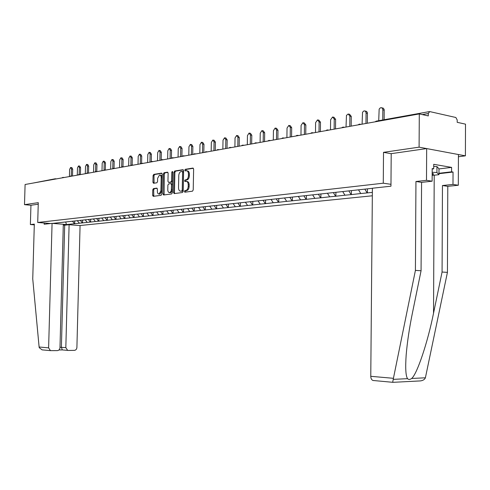 <?xml version="1.0" encoding="UTF-8"?>
<svg xmlns="http://www.w3.org/2000/svg" width="490" height="490" viewBox="0 0 490 490"><rect width="100%" height="100%" fill="white"/><g stroke="black" fill="none" stroke-linecap="round" stroke-linejoin="round"><path stroke-width="0.73" d="M184.344 191.461L184.828 192.196L192.472 191.192L193.219 189.936L193.624 169.111L192.944 168.07L185.281 169.307L184.767 170.189L185.232 170.912L186.31 170.74C187.652 170.808 188.362 171.91 188.448 174.06L188.417 175.781C188.234 178.035 187.443 179.371 186.053 179.799L185.073 179.94L184.559 180.816L185.03 181.545L186.078 181.398C187.431 181.465 188.148 182.58 188.24 184.748L188.203 186.476C188.019 188.724 187.235 190.053 185.839 190.463L184.859 190.592L184.344 191.461M186.702 181.471L187.002 181.508C188.35 181.576 189.073 182.69 189.165 184.859L189.128 186.586C188.944 188.834 188.154 190.163 186.764 190.567L185.784 190.702L185.41 192.123M193.385 168.272L186.206 169.43L185.808 170.82M186.953 170.826L187.235 170.863C188.57 170.93 189.287 172.033 189.373 174.183L189.336 175.904C189.152 178.152 188.368 179.487 186.972 179.916L185.992 180.057L185.606 181.465M153.444 188.601L152.77 189.789L152.647 195.332L153.266 196.343L161.081 195.32L161.774 194.12L162.196 174.14L161.578 173.135L153.756 174.397L153.076 175.598L152.929 182.28L153.542 183.278L156.88 182.782L157.566 181.582L157.633 178.244L159.532 175.004C160.573 175.065 161.124 175.959 161.192 177.692L160.91 190.831L159.036 194.04C157.976 193.979 157.419 193.072 157.351 191.321L157.4 189.14L156.776 188.129L153.444 188.601L154.35 188.705L153.676 189.893L153.799 196.276M458.42 156.751L465.402 155.838L419.097 147.159L383.517 152.347L383.272 183.205L37.718 222.485L38.281 202.658L24.5 204.667L25.094 184.497L419.293 113.925L428.278 115.916L428.291 113.515L422.27 114.587M419.097 147.159L419.293 113.925M173.54 192.558L174.207 193.593L182.47 192.509L183.199 191.272L183.609 170.716L182.954 169.687L174.673 171.022L173.956 172.26L173.54 192.558L174.458 192.656L174.716 193.525M171.623 193.936L163.593 194.989L162.95 193.96L163.372 173.95L164.064 172.731L167.476 172.18L168.131 173.191L167.96 181.349L168.603 182.372L170.912 182.029L171.616 180.804L171.794 172.266L172.309 171.402L172.756 172.113L172.333 192.717L171.623 193.936M67.718 224.867L63.308 224.518M50.697 223.514L37.718 222.485M79.68 225.559L372.333 195.786M383.272 183.205L390.971 184.32M74.75 220.978L74.676 223.734L79.441 223.232L77.218 220.659M74.676 223.734L66.438 224.555L63.314 224.31M52.583 223.403L372.394 188.307M372.357 192.386L360.781 193.538L358.509 189.826M351.397 190.61L351.355 194.597L360.781 193.538M351.355 194.597L344.966 195.204L342.7 191.559M335.907 192.307L335.864 196.227L344.966 195.204M335.864 196.227L329.672 196.815L327.418 193.238M320.919 193.948L320.877 197.807L329.672 196.815M320.877 197.807L314.874 198.377L312.626 194.855M306.421 195.535L306.373 199.332L314.874 198.377M306.373 199.332L300.554 199.883L298.318 196.423M292.377 197.078L292.328 200.814L300.554 199.883M292.328 200.814L286.687 201.347L284.476 197.972M278.779 198.566L278.724 202.248L286.687 201.347M278.724 202.248L273.249 202.762L271.074 199.473M265.592 200.012L265.537 203.632L273.249 202.762M265.537 203.632L260.227 204.134L258.059 200.9M252.809 201.415L252.754 204.979L260.227 204.134M252.754 204.979L247.591 205.469L245.435 202.284M240.406 202.774L240.351 206.284L247.591 205.469M240.351 206.284L235.335 206.756L233.185 203.626M228.371 204.091L228.309 207.552L235.335 206.756M228.309 207.552L223.434 208.011L221.296 204.924M216.678 205.371L216.623 208.783L223.434 208.011M216.623 208.783L211.876 209.23L209.751 206.192M205.328 206.615L205.261 209.983L211.876 209.23M205.261 209.983L200.649 210.412L198.536 207.417M194.291 207.827L194.23 211.141L200.649 210.412M194.23 211.141L189.734 211.564L187.633 208.611M183.566 209.003L183.499 212.274L189.734 211.564M183.499 212.274L179.126 212.685L177.037 209.775M173.129 210.149L173.062 213.371L179.126 212.685M173.062 213.371L168.805 213.769L166.729 210.902M162.98 211.257L162.913 214.442L168.805 213.769M162.913 214.442L158.76 214.828L156.696 211.999M153.094 212.342L153.027 215.484L158.76 214.828M153.027 215.484L148.978 215.857L146.927 213.07M143.472 213.401L143.405 216.494L148.978 215.857M143.405 216.494L139.46 216.862L137.421 214.112M134.101 214.473L134.033 217.48L139.46 216.862M134.033 217.48L130.181 217.842L128.153 215.128M124.968 215.478L124.901 218.448L130.181 217.842M124.901 218.448L121.14 218.791L119.095 216.066M116.069 216.451L116.001 219.385L121.14 218.791M116.001 219.385L112.333 219.722L110.293 217.033M107.396 217.401L107.322 220.298L112.333 219.722M107.322 220.298L103.739 220.629L101.718 217.97M98.931 218.326L98.858 221.186L103.739 220.629M98.858 221.186L95.36 221.511L93.345 218.889M90.674 219.232L90.601 222.056L95.36 221.511M90.601 222.056L87.183 222.374L85.18 219.783M82.614 220.114L82.54 222.907L87.183 222.374M82.54 222.907L79.202 223.213M82.296 222.889L80.311 220.316M90.356 222.037L88.353 219.44M98.613 221.168L96.597 218.534M107.071 220.273L105.044 217.609M115.75 219.361L113.711 216.66M124.65 218.424L122.598 215.686M133.782 217.462L131.712 214.687M143.154 216.476L141.071 213.658M152.77 215.459L150.681 212.605M162.656 214.418L160.549 211.527M172.805 213.346L170.685 210.412M183.242 212.25L181.11 209.273M193.967 211.117L191.823 208.097M205.004 209.953L202.848 206.89M216.353 208.758L214.191 205.647M228.046 207.527L225.865 204.367M240.082 206.259L237.895 203.05M252.485 204.949L250.286 201.69M265.268 203.601L263.057 200.288M278.455 202.217L276.231 198.848M292.058 200.778L289.866 197.415M306.103 199.301L303.898 195.878M320.601 197.77L318.39 194.291M335.589 196.19L333.372 192.65M351.085 194.561L348.856 190.953M367.114 192.87L364.879 189.201M465.402 155.838L465.5 124.154L457.195 122.316L457.201 119.989L455.865 117.496L429.73 111.585L428.291 113.515M24.5 204.667L30.944 205.255L38.238 204.208M33.038 183.076L54.911 178.838M74.431 223.716L72.459 221.18M66.438 224.555L65.709 221.964M367.42 188.919L367.39 192.907M383.517 152.347L391.204 153.695M183.376 169.883L175.585 171.139L174.875 172.376L174.458 192.656M181.723 191.014L182.231 190.145L182.592 172.125L182.133 171.402L181.092 171.567C179.726 172.008 178.954 173.338 178.776 175.555L178.525 187.811C178.611 189.967 179.322 191.082 180.663 191.155L182.641 191.118L183.156 190.255L182.231 190.145M182.286 171.427L183.033 171.525L183.511 172.247L183.156 190.255M182.641 191.118L181.619 191.253M167.911 172.376L164.977 172.847L164.279 174.066L164.107 194.922M169.32 182.452L171.825 182.139L172.535 180.92L172.707 172.382L171.794 172.266M172.756 172.057L172.707 172.382M167.788 189.832C167.856 191.608 168.431 192.527 169.516 192.582L170.692 191.792L171.316 190.347L171.543 184.632L170.894 183.603L168.585 183.94L167.88 185.153L167.788 189.832M169.963 192.637L171.047 192.454L171.91 191.382L172.357 189.434L171.445 189.324M171.09 183.628L171.794 183.713L172.456 184.736L172.357 189.434M157.168 188.307L154.35 188.705M159.495 194.089L159.942 194.144L161.822 190.935L160.91 190.831M159.997 175.065L160.438 175.12C161.48 175.175 162.037 176.069 162.098 177.803L161.822 190.935M161.982 173.331L154.656 174.507L153.983 175.708L154.062 183.205M381.869 107.837L383.382 108.223L384.178 109.625L384.142 119.725M384.221 110.158L382.837 109.858L382.451 108.406L381.428 107.671L380.301 107.867L379.156 109.129L378.721 120.699M382.837 109.858L382.751 119.977M365.111 111.04L366.649 111.432L367.414 112.81L367.365 123.223M367.457 113.337L366.073 113.043L365.705 111.61L364.713 110.893L363.623 111.083L362.526 112.32L362.086 124.166M366.073 113.043L365.981 123.468M348.935 114.133L349.56 114.262L351.263 116.4L351.171 126.12M351.263 116.4L349.885 116.118L348.182 113.974L346.461 115.395L346.02 127.045M349.885 116.118L349.78 126.371M333.298 117.122L333.972 117.257L335.619 119.364L335.515 128.925M335.619 119.364L334.241 119.095L332.594 116.981L330.609 119.781L330.499 129.819M334.241 119.095L334.131 129.17M318.188 120.013L318.898 120.148L320.491 122.231L320.38 131.632M320.491 122.231L319.119 121.967L317.526 119.885L315.609 122.635L315.487 132.508M319.119 121.967L319.002 131.877M303.567 122.812L304.315 122.953L305.858 125.005L305.742 134.254M305.858 125.005L304.492 124.748L302.949 122.69L301.087 125.391L300.964 135.111M304.492 124.748L304.364 134.499M433.711 166.441L436.958 166.582L438.985 168.842L438.96 174.667L432.156 175.457M432.168 172.296L436.933 172.498L438.96 174.667M436.958 166.582L436.933 172.498M432.156 174.636L433.521 174.171L432.162 173.197M373.637 380.565L372.951 380.473C371.573 379.885 370.85 378.494 370.771 376.308L393.427 378.311L392.68 382.329M438.985 168.921L451.602 167.39L433.724 164.309L433.699 168.811L432.186 168.554L432.125 181.196L421.572 182.36L421.069 270.756L412.464 312.822C409.383 327.81 407.288 341.879 406.167 355.03C405.273 368.088 405.732 375.965 407.551 378.672C408.587 379.762 409.952 379.695 411.649 378.47C417.021 374.274 427.746 342.29 433.534 313.196L442.072 272.036L442.458 185.526L452.993 184.424L453.042 172.051L438.966 173.699M421.069 270.756L415.41 270.407L415.949 181.502L426.496 180.326L426.668 148.58L391.204 153.658L390.959 186.194L372.394 188.227L370.771 376.308M393.427 378.311L415.41 270.407M432.125 181.196L426.496 180.326M421.572 182.36L415.949 181.502M451.602 167.39L451.59 171.812L453.042 172.051M419.526 380.957L420.475 380.908C423.048 380.522 424.689 379.487 425.394 377.802L447.431 272.367L447.787 186.335L458.315 185.245L452.993 184.424M458.315 185.245L458.426 154.528L426.668 148.58M447.787 186.335L442.458 185.526M447.431 272.367L442.072 272.036M433.699 168.811L432.186 168.995M433.172 173.968L433.73 173.901M438.966 173.289L451.59 171.812M52.069 223.367L48.614 347.851L50.464 350.638L57.404 350.613C58.923 350.417 59.78 349.45 59.976 347.704L63.314 224.261L52.069 223.367L44.167 224.23L44.198 222.999M43.004 349.964L42.073 349.86L39.249 347.698L39.114 347.006L32.744 278.914L34.318 224.114L30.38 224.549L34.3 224.855M30.38 224.549L30.944 205.255M68.208 350.454L74.394 350.362C75.87 350.166 76.71 349.205 76.899 347.484L80.072 225.59L69.108 224.72L65.825 347.624L67.651 350.387L68.208 350.454M58.965 349.97L62.297 349.921L61.397 347.245L64.686 225.186L63.29 225.075M64.686 225.186L69.108 224.72M289.418 125.52L290.203 125.667L291.697 127.688L291.568 136.79M291.697 127.688L290.331 127.437L288.837 125.409L287.036 128.062L286.907 137.629M290.331 127.437L290.196 137.035M275.717 128.147L276.532 128.288L277.977 130.285L277.848 139.246M277.977 130.285L276.617 130.046L275.172 128.043L273.426 130.652L273.291 140.067M276.617 130.046L276.476 139.491M262.444 130.689L263.283 130.836L264.686 132.808L264.551 141.628M264.686 132.808L263.326 132.57L261.93 130.597L260.239 133.158L260.092 142.425M263.326 132.57L263.185 141.873M249.575 133.158L250.439 133.304L251.799 135.246L251.658 143.938M251.799 135.246L250.445 135.02L249.092 133.072L247.45 135.589L247.303 144.715M250.445 135.02L250.304 144.176M237.099 135.546L237.981 135.693L239.298 137.617L239.157 146.173M239.298 137.617L237.956 137.39L236.639 135.473L235.047 137.947L234.894 146.939M237.956 137.39L237.803 146.418M224.996 137.868L225.896 138.021L227.17 139.913L227.029 148.347M227.17 139.913L225.835 139.693L224.555 137.8L223.011 140.232L222.858 149.095M225.835 139.693L225.682 148.586M213.242 140.128L214.161 140.275L215.398 142.143L215.251 150.454M215.398 142.143L214.069 141.929L212.825 140.06L211.331 142.455L211.172 151.183M214.069 141.929L213.91 150.693M201.831 142.314L202.762 142.461L203.969 144.311L203.816 152.5M203.969 144.311L202.639 144.103L201.439 142.253L199.981 144.611L199.816 153.217M202.639 144.103L202.48 152.739M190.739 144.446L191.688 144.587L192.858 146.412L192.705 154.491M192.858 146.412L191.541 146.216L190.371 144.385L188.956 146.706L188.785 155.189M191.541 146.216L191.376 154.73M179.965 146.51L180.92 146.657L182.06 148.458L181.9 156.426M182.06 148.458L180.749 148.262L179.616 146.461L178.238 148.74L178.066 157.112M180.749 148.262L180.583 156.659M169.485 148.525L170.459 148.666L171.561 150.448L171.402 158.288M171.561 150.448L170.257 150.258L169.154 148.476L167.813 150.724L167.641 158.981M170.257 150.258L170.085 158.54M159.293 150.479L160.273 150.626L161.351 152.384L161.192 159.887M161.351 152.384L160.052 152.2L158.974 150.436L157.67 152.647L157.498 160.793M160.052 152.2L159.881 160.365M149.377 152.384L150.363 152.525L151.41 154.264L151.251 161.559M151.41 154.264L150.124 154.087L149.076 152.341L147.802 154.528L147.625 162.558M150.124 154.087L149.946 162.147M139.724 154.24L140.716 154.381L141.739 156.102L141.573 163.256M141.739 156.102L140.452 155.924L139.436 154.203L138.198 156.353L138.021 164.279M140.452 155.924L140.275 163.874M130.322 156.047L131.326 156.188L132.312 157.884L132.153 164.971M132.312 157.884L131.038 157.713L130.046 156.01L128.846 158.129L128.662 165.957M131.038 157.713L130.861 165.565M121.165 157.811L122.169 157.945L123.137 159.624L122.972 166.674M123.137 159.624L121.869 159.452L120.901 157.774L119.725 159.863L119.542 167.586M121.869 159.452L121.685 167.072M112.241 159.526L113.251 159.654L114.195 161.32L114.023 168.37M114.195 161.32L112.933 161.155L111.99 159.489L110.844 161.547L110.66 169.179M112.933 161.155L112.755 168.536M103.543 161.198L104.56 161.326L105.472 162.968L105.301 170.006M105.472 162.968L104.223 162.809L103.304 161.161L102.19 163.195L102 170.728M104.223 162.809L104.045 170.024M95.06 162.827L96.077 162.956L96.971 164.579L96.793 171.604M96.971 164.579L95.728 164.419L94.833 162.796L93.743 164.799L93.553 172.241M95.728 164.419L95.55 171.518M86.791 164.413L87.808 164.548L88.678 166.153L88.5 173.148M88.678 166.153L87.441 166L86.571 164.389L85.505 166.367L85.315 173.717M87.441 166L87.263 173.025M78.719 165.969L79.741 166.098L80.587 167.684L80.409 174.593M80.587 167.684L79.356 167.531L78.51 165.945L77.469 167.892L77.279 175.157M79.356 167.531L79.172 174.514M70.842 167.482L71.865 167.611L72.692 169.185L72.508 176.008M72.692 169.185L71.467 169.032L70.64 167.458L69.623 169.381L69.433 176.559M71.467 169.032L71.283 175.996M429.154 111.647L376.59 121.085L375.548 121.759M54.384 179.254L55.303 178.764L55.854 178.991M359.605 124.135L360.707 124.411M343.208 127.075L344.28 127.357M327.381 129.917L328.416 130.193M312.087 132.668L313.092 132.937M297.295 135.32L298.275 135.589M282.993 137.886L283.943 138.156M269.273 140.385L270.07 140.642M255.866 142.792L256.638 143.043M242.881 145.126L243.628 145.377M230.288 147.386L231.017 147.631M218.081 149.579L218.779 149.824M206.235 151.704L206.915 151.949M194.732 153.768L195.394 154.007M183.566 155.771L184.209 156.01M172.719 157.719L173.344 157.958M162.172 159.611L162.778 159.85M151.918 161.449L152.513 161.688M141.947 163.237L142.523 163.476M132.245 164.983L132.802 165.216M122.8 166.68L123.339 166.906M113.6 168.327L114.133 168.56M104.646 169.938L105.16 170.165M95.911 171.506L96.414 171.727M87.404 173.031L87.894 173.252M79.104 174.52L79.582 174.74M71.013 175.971L71.479 176.192M63.118 177.392L63.571 177.607M186.764 190.567L185.839 190.463M189.128 186.586L188.203 186.476M189.165 184.859L188.24 184.748M185.992 180.057L185.073 179.94M186.972 179.916L186.053 179.799M189.336 175.904L188.417 175.781M189.373 174.183L188.448 174.06M186.206 169.43L185.281 169.307M185.784 190.702L184.859 190.592M174.875 172.376L173.956 172.26M175.585 171.139L174.673 171.022M183.511 172.247L182.592 172.125M163.856 194.065L162.95 193.96M164.279 174.066L163.372 173.95M164.977 172.847L164.064 172.731M169.534 182.482L168.621 182.372M171.825 182.139L170.912 182.029M172.535 180.92L171.616 180.804M172.456 184.736L171.543 184.632M162.098 177.803L161.192 177.692M153.835 182.384L152.929 182.28M153.983 175.708L153.076 175.598M154.656 174.507L153.756 174.397M153.554 195.43L152.647 195.332M153.676 189.893L152.77 189.789M393.292 379.364L407.551 378.672M411.649 378.47L425.394 377.802M434.214 175.218L433.534 313.196M39.114 347.006L48.614 347.851M59.988 347.263L65.825 347.624M376.21 121.134L375.058 121.845M360.493 124.264L360.983 124.362M359.225 124.184L358.098 124.883M344.047 127.198L344.586 127.302M342.835 127.131L341.732 127.81M328.178 130.028L328.747 130.138M327.002 129.972L325.93 130.64M312.841 132.766L313.441 132.876M311.707 132.717L310.66 133.372M298.012 135.412L298.649 135.522M296.922 135.375L295.893 136.018M283.673 137.972L284.335 138.088M282.62 137.941L281.615 138.572M269.8 140.452L270.48 140.569M268.777 140.428L267.791 141.047M256.362 142.853L257.066 142.97M255.376 142.835L254.408 143.447M243.346 145.181L244.069 145.297M242.385 145.163L241.435 145.769M230.729 147.435L231.47 147.551M229.798 147.423L228.867 148.017M218.497 149.621L219.257 149.738M217.591 149.615L216.672 150.197M206.627 151.747L207.399 151.857M205.745 151.741L204.845 152.317M195.106 153.805L195.89 153.921M194.248 153.805L193.366 154.375M183.922 155.808L184.718 155.918M183.082 155.814L182.213 156.371M173.056 157.749L173.858 157.866M172.241 157.762L171.384 158.307M162.49 159.642L163.305 159.752M161.694 159.654L160.855 160.193M152.225 161.48L153.045 161.59M151.447 161.492L150.62 162.025M142.241 163.268L143.068 163.378M141.475 163.28L140.661 163.807M132.521 165.007L133.353 165.118M131.773 165.026L130.971 165.54M123.064 166.698L123.903 166.808M122.335 166.722L121.538 167.231M113.852 168.352L114.697 168.456M113.141 168.37L112.357 168.872M104.885 169.957L105.73 170.061M104.18 169.981L103.415 170.477M96.144 171.525L96.989 171.623M95.452 171.549L94.693 172.039M87.624 173.05L88.476 173.148M86.944 173.074L86.197 173.558M79.319 174.538L80.17 174.636M78.651 174.562L77.916 175.04M71.215 175.99L72.067 176.088M70.56 176.014L69.831 176.486M63.308 177.405L64.166 177.503M62.671 177.435L61.948 177.901M55.597 178.789L56.454 178.881M183.052 171.525L182.268 171.42M181.582 191.259L180.663 191.155M169.516 182.482L168.603 182.372M170.434 192.686L169.516 192.582M171.806 183.713L171.077 183.621M159.942 194.144L159.036 194.04M432.162 173.38L433.521 174.171M372.951 380.473L392.827 382.31M420.475 380.908L392.796 382.335M67.651 350.387L62.077 349.885M62.187 349.921L58.972 349.97M42.073 349.86L50.464 350.638"/></g></svg>
